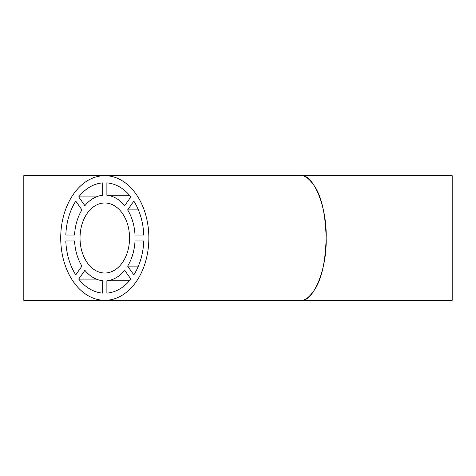<?xml version="1.0" encoding="UTF-8"?>
<svg xmlns="http://www.w3.org/2000/svg" width="476" height="476" viewBox="0 0 476 476"><rect width="100%" height="100%" fill="white"/><g stroke="black" fill="none" stroke-linecap="round" stroke-linejoin="round"><path stroke-width="0.71" d="M129.549 238A35.016 24.764 -90 0 0 104.791 202.984A35.016 24.764 -90 0 0 80.028 238A35.016 24.764 -90 0 0 104.791 273.016A35.016 24.764 -90 0 0 129.549 238M60.72 238A62.32 44.066 -90 0 0 104.791 300.32A62.32 44.066 -90 0 0 148.857 238A62.32 44.066 -90 0 0 104.791 175.68A62.32 44.066 -90 0 0 60.72 238M300.314 300.32C313.083 303.105 327.28 268.833 326.125 238C327.28 207.167 313.083 172.895 300.314 175.68L452.2 175.68L452.2 300.32L300.314 300.32C304.801 301.153 309.965 297 315.802 287.855C322.068 277.032 325.507 260.414 326.125 238C325.507 215.586 322.068 198.968 315.802 188.145C309.965 179 304.801 174.847 300.314 175.68L23.8 175.68L23.8 300.32L300.314 300.32M130.864 196.927A55.198 39.032 -90 0 0 106.886 182.879L106.886 195.267A42.834 30.285 -90 0 1 124.67 205.686L130.864 196.927M129.496 195.267L106.886 195.267M96.194 196.927L78.713 196.927A55.198 39.032 -90 0 1 102.691 182.879L102.691 195.267A42.834 30.285 -90 0 0 84.906 205.686L78.713 196.927M74.571 235.031L65.813 235.031A55.198 39.032 -90 0 1 75.743 201.122L81.937 209.886A42.834 30.285 -90 0 0 74.571 235.031L65.813 235.031M65.813 240.969A55.198 39.032 -90 0 0 75.743 274.878L81.937 266.114A42.834 30.285 -90 0 1 74.571 240.969L65.813 240.969L74.571 240.969M78.713 279.073A55.198 39.032 -90 0 0 102.691 293.121L102.691 280.733A42.834 30.285 -90 0 1 84.906 270.314L78.713 279.073L96.194 279.073M106.886 280.733L106.886 293.121A55.198 39.032 -90 0 0 130.864 279.073L124.67 270.314A42.834 30.285 -90 0 1 106.886 280.733L129.496 280.733M138.379 266.114L127.639 266.114L133.833 274.878A55.198 39.032 -90 0 0 143.764 240.969L135.005 240.969L143.764 240.969M127.639 266.114A42.834 30.285 -90 0 0 135.005 240.969M143.764 235.031A55.198 39.032 -90 0 0 133.833 201.122L127.639 209.886A42.834 30.285 -90 0 1 135.005 235.031L143.764 235.031L135.005 235.031M138.379 209.886L127.639 209.886"/></g></svg>
